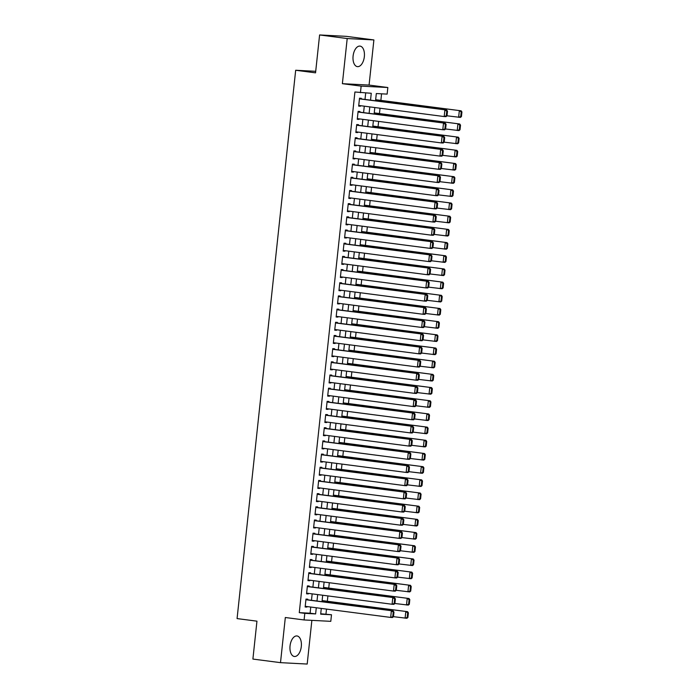 <?xml version="1.0" encoding="UTF-8"?>
<svg xmlns="http://www.w3.org/2000/svg" width="699" height="699" viewBox="0 0 699 699"><rect width="100%" height="100%" fill="white"/><g stroke="black" fill="none" stroke-linecap="round" stroke-linejoin="round"><path stroke-width="1.05" d="M301.304 646.514A10.345 5.627 97.4 0 0 297.014 635.959A10.345 5.627 97.4 0 0 290.05 645.92A10.345 5.627 97.4 0 0 294.349 656.475A10.345 5.627 97.4 0 0 301.304 646.514M364.345 56.663A10.345 5.627 97.4 0 0 360.046 46.108A10.345 5.627 97.4 0 0 353.091 56.077A10.345 5.627 97.4 0 0 357.381 66.632A10.345 5.627 97.4 0 0 364.345 56.663M320.719 613.766L331.492 614.753L330.793 621.341L304.1 619.952L304.799 613.355L315.625 613.923L316.28 607.763M315.712 71.307L295.677 70.258L237.075 618.589L256.952 621.166L252.898 659.07L280.5 662.652L307.193 664.05L311.868 620.354M295.677 70.258L315.546 72.845L319.6 34.95L346.293 36.348L373.895 39.93L347.202 38.541L342.379 83.679L361.147 86.126L387.84 87.515L387.132 94.112L376.315 93.544L375.538 100.813M342.379 83.679L369.072 85.077L373.895 39.93M369.072 85.077L387.84 87.515M325.97 614.037L326.503 609.091M327.342 601.254L327.91 595.906M328.748 588.077L329.316 582.73M330.155 574.893L330.723 569.545M331.562 561.716L332.139 556.369M332.969 548.532L333.545 543.184M334.384 535.355L334.952 530.008M335.791 522.17L336.359 516.823M337.198 508.994L337.774 503.638M338.604 495.809L339.181 490.462M340.02 482.625L340.588 477.277M341.427 469.448L341.994 464.101M342.833 456.264L343.401 450.916M344.24 443.087L344.817 437.74M345.647 429.902L346.223 424.555M347.062 416.726L347.63 411.379M348.469 403.541L349.037 398.194M349.876 390.365L350.444 385.018M351.282 377.18L351.859 371.833M352.698 364.004L353.266 358.657M354.105 350.819L354.673 345.472M355.511 337.634L356.079 332.287M356.918 324.458L357.495 319.111M358.325 311.273L358.902 305.926M359.74 298.097L360.308 292.75M361.147 284.912L361.715 279.565M362.554 271.736L363.122 266.389M363.961 258.551L364.537 253.204M365.367 245.375L365.944 240.028M366.783 232.19L367.351 226.843M368.19 219.014L368.757 213.667M369.596 205.829L370.173 200.482M371.003 192.644L371.58 187.297M372.418 179.468L372.986 174.121M373.825 166.283L374.393 160.936M375.232 153.107L375.8 147.76M376.639 139.922L377.215 134.575M378.045 126.746L378.622 121.399M379.461 113.561L380.029 108.214M380.868 100.385L381.567 93.815M319.6 34.95L347.202 38.541M307.726 599.829L307.796 599.165L305.987 599.078L305.14 606.985L306.948 607.073L307.001 606.557M309.133 586.644L309.203 585.989L307.394 585.893L306.555 593.801L308.355 593.897L308.408 593.372M310.539 573.468L310.609 572.804L308.809 572.708L307.962 580.624L309.762 580.712L309.823 580.196M311.946 560.283L312.016 559.628L310.216 559.532L309.369 567.439L311.177 567.536L311.23 567.011M313.353 547.107L313.423 546.443L311.623 546.347L310.775 554.255L312.584 554.351L312.636 553.835M314.768 533.922L314.838 533.267L313.03 533.171L312.191 541.078L313.991 541.175L314.043 540.65M316.175 520.738L316.245 520.082L314.436 519.986L313.598 527.894L315.398 527.99L315.459 527.474M317.582 507.561L317.652 506.906L315.852 506.81L315.004 514.717L316.804 514.814L316.865 514.289M318.989 494.376L319.059 493.721L317.259 493.625L316.411 501.533L318.22 501.629L318.272 501.104M320.404 481.2L320.474 480.536L318.665 480.449L317.818 488.356L319.626 488.452L319.679 487.928M321.811 468.015L321.881 467.36L320.072 467.264L319.233 475.171L321.033 475.268L321.086 474.743M323.218 454.839L323.288 454.175L321.488 454.088L320.64 461.995L322.44 462.083L322.501 461.567M324.624 441.654L324.694 440.999L322.894 440.903L322.047 448.81L323.847 448.907L323.908 448.382M326.031 428.478L326.101 427.814L324.301 427.718L323.454 435.634L325.262 435.722L325.315 435.206M327.447 415.293L327.516 414.638L325.708 414.542L324.86 422.449L326.669 422.546L326.721 422.021M328.853 402.117L328.923 401.453L327.115 401.357L326.276 409.264L328.076 409.361L328.137 408.845M330.26 388.932L330.33 388.277L328.53 388.181L327.682 396.088L329.482 396.184L329.544 395.66M331.667 375.756L331.737 375.092L329.937 374.996L329.089 382.903L330.898 383L330.95 382.484M333.074 362.571L333.152 361.916L331.343 361.82L330.496 369.727L332.305 369.823L332.357 369.299M334.489 349.386L334.559 348.731L332.75 348.635L331.911 356.542L333.711 356.639L333.764 356.114M335.896 336.21L335.966 335.546L334.166 335.459L333.318 343.366L335.118 343.462L335.179 342.938M337.302 323.025L337.372 322.37L335.572 322.274L334.725 330.181L336.525 330.278L336.586 329.753M338.709 309.849L338.779 309.185L336.979 309.098L336.132 317.005L337.94 317.093L337.993 316.577M340.125 296.664L340.195 296.009L338.386 295.913L337.538 303.82L339.347 303.916L339.399 303.392M341.531 283.488L341.601 282.824L339.793 282.728L338.954 290.644L340.754 290.732L340.806 290.216M342.938 270.303L343.008 269.648L341.208 269.552L340.361 277.459L342.161 277.555L342.222 277.031M344.345 257.127L344.415 256.463L342.615 256.367L341.767 264.283L343.576 264.371L343.628 263.855M345.752 243.942L345.822 243.287L344.022 243.191L343.174 251.098L344.983 251.194L345.035 250.67M347.167 230.766L347.237 230.102L345.428 230.006L344.59 237.913L346.389 238.009L346.442 237.494M348.574 217.581L348.644 216.926L346.835 216.83L345.996 224.737L347.796 224.833L347.857 224.309M349.981 204.396L350.05 203.741L348.251 203.645L347.403 211.552L349.203 211.648L349.264 211.133M351.387 191.22L351.457 190.556L349.657 190.469L348.81 198.376L350.618 198.472L350.671 197.948M352.794 178.035L352.873 177.38L351.064 177.284L350.216 185.191L352.025 185.287L352.078 184.763M354.21 164.859L354.279 164.195L352.471 164.108L351.632 172.015L353.432 172.103L353.484 171.587M355.616 151.674L355.686 151.019L353.886 150.923L353.039 158.83L354.839 158.926L354.9 158.402M357.023 138.498L357.093 137.834L355.293 137.738L354.445 145.654L356.245 145.742L356.307 145.226M358.43 125.313L358.5 124.658L356.7 124.562L355.852 132.469L357.661 132.565L357.713 132.041M359.845 112.137L359.915 111.473L358.106 111.377L357.259 119.293L359.068 119.38L359.12 118.865M375.643 99.843L461.139 110.818L375.651 99.704L375.721 99.048M374.271 112.888L374.315 112.224M372.864 126.073L372.934 125.409M371.414 139.389L456.91 150.355L371.431 139.25L371.527 138.594M370.007 152.565L455.503 163.54L370.016 152.426L370.086 151.77M368.635 165.611L368.679 164.955M367.228 178.795L367.298 178.131M365.822 191.972L365.892 191.316M364.371 205.288L449.868 216.262L364.389 205.148L364.459 204.492M362.999 218.333L363.043 217.677M361.593 231.518L361.663 230.862M360.186 244.694L360.256 244.038M358.736 258.01L444.232 268.984L358.753 257.879L358.823 257.215M357.364 271.063L357.416 270.399M355.957 284.24L356.027 283.584M354.55 297.424L354.62 296.76M353.1 310.74L438.596 321.706L353.117 310.601L353.187 309.945M351.693 323.917L437.19 334.891L351.711 323.777L351.78 323.121M350.321 336.962L350.391 336.306M348.915 350.147L348.984 349.483M347.464 363.463L432.961 374.428L347.482 363.323L347.552 362.667M346.057 376.639L431.554 387.613L346.075 376.508L346.145 375.844M344.686 389.684L344.756 389.028M343.279 402.869L343.323 402.205M341.828 416.185L427.334 427.159L341.846 416.045L341.916 415.389M340.422 429.369L425.918 440.335L340.439 429.23L340.509 428.574M339.05 442.415L339.102 441.751M337.643 455.591L337.713 454.935M336.202 468.907L421.698 479.881L336.21 468.767L336.28 468.112M334.786 482.092L420.291 493.057L334.804 481.952L334.873 481.296M333.423 495.137L333.467 494.473M332.008 508.313L332.077 507.657M330.566 521.629L416.062 532.603L330.575 521.498L330.644 520.834M329.15 534.814L414.656 545.788L329.168 534.674L329.238 534.019M327.787 547.859L327.831 547.195M326.381 561.044L326.45 560.38M324.93 574.36L410.427 585.325L324.939 574.22L325.035 573.564M323.558 587.405L323.602 586.741M322.195 599.925L322.152 600.581M370.531 100.158L371.265 93.282L354.917 91.997L299.277 612.639L310.103 613.206L310.758 607.047M311.474 600.319L312.165 593.862M312.89 587.134L313.58 580.686M314.297 573.958L314.987 567.501M315.703 560.773L316.394 554.324M317.11 547.588L317.8 541.14M318.526 534.412L319.207 527.955M319.932 521.227L320.623 514.779M321.339 508.051L322.029 501.594M322.746 494.866L323.436 488.418M324.153 481.69L324.843 475.233M325.568 468.505L326.258 462.056M326.975 455.329L327.665 448.872M328.381 442.144L329.072 435.695M329.788 428.968L330.478 422.511M331.204 415.783L331.885 409.334M332.61 402.598L333.301 396.15M334.017 389.422L334.707 382.965M335.424 376.237L336.114 369.788M336.831 363.061L337.521 356.604M338.246 349.876L338.936 343.427M339.653 336.7L340.343 330.243M341.06 323.515L341.75 317.066M342.466 310.339L343.157 303.882M343.873 297.154L344.563 290.705M345.289 283.977L345.979 277.52M346.695 270.793L347.386 264.344M348.102 257.608L348.792 251.159M349.509 244.432L350.199 237.975M350.924 231.247L351.606 224.798M352.331 218.071L353.021 211.614M353.738 204.886L354.428 198.437M355.144 191.709L355.835 185.252M356.551 178.525L357.241 172.076M357.967 165.348L358.657 158.891M359.373 152.164L360.064 145.715M360.78 138.987L361.47 132.53M362.187 125.803L362.877 119.354M363.602 112.618L364.284 106.169M365.009 99.441L365.699 92.984M361.252 98.952L361.322 98.297L359.513 98.201L358.674 106.108L360.474 106.204L360.527 105.68M304.1 619.952L285.323 617.505L280.5 662.652M299.277 612.639L304.799 613.355M360.439 92.714L361.147 86.126M321.287 608.41L320.675 614.185L331.492 614.753M374.813 107.541L374.131 113.989M373.406 120.717L372.716 127.174M371.999 133.902L371.309 140.35M370.592 147.078L369.902 153.535M369.186 160.263L368.495 166.712M367.77 173.439L367.08 179.896M366.363 186.624L365.673 193.073M364.957 199.8L364.266 206.257M363.55 212.985L362.86 219.434M362.143 226.17L361.453 232.618M360.728 239.346L360.037 245.803M359.321 252.531L358.631 258.979M357.914 265.707L357.224 272.164M356.507 278.892L355.817 285.341M355.092 292.068L354.41 298.525M353.685 305.253L352.995 311.702M352.279 318.429L351.588 324.886M350.872 331.614L350.182 338.063M349.465 344.79L348.775 351.248M348.05 357.975L347.359 364.424M346.643 371.16L345.953 377.609M345.236 384.336L344.546 390.793M343.829 397.521L343.139 403.97M342.423 410.697L341.732 417.154M341.007 423.882L340.317 430.331M339.6 437.058L338.91 443.516M338.194 450.243L337.503 456.692M336.787 463.42L336.097 469.877M335.371 476.604L334.681 483.053M333.965 489.781L333.274 496.238M332.558 502.965L331.868 509.414M331.151 516.15L330.461 522.599M329.745 529.326L329.054 535.784M328.329 542.511L327.639 548.96M326.922 555.688L326.232 562.145M325.516 568.872L324.825 575.321M324.109 582.049L323.419 588.506M322.693 595.233L322.012 601.682M316.997 601.035L317.687 594.578M318.412 587.85L319.094 581.402M319.819 574.674L320.509 568.217M321.225 561.489L321.916 555.041M322.632 548.313L323.322 541.856M324.039 535.128L324.729 528.68M325.454 521.943L326.145 515.495M326.861 508.767L327.551 502.31M328.268 495.582L328.958 489.134M329.675 482.406L330.365 475.949M331.081 469.221L331.772 462.773M332.497 456.045L333.187 449.588M333.904 442.86L334.594 436.412M335.31 429.684L336.001 423.227M336.717 416.499L337.407 410.051M338.133 403.323L338.814 396.866M339.539 390.138L340.23 383.69M340.946 376.953L341.636 370.505M342.353 363.777L343.043 357.32M343.759 350.592L344.45 344.144M345.175 337.416L345.865 330.959M346.582 324.231L347.272 317.783M347.988 311.055L348.679 304.598M349.395 297.87L350.085 291.422M350.811 284.694L351.492 278.237M352.217 271.509L352.908 265.061M353.624 258.333L354.314 251.876M355.031 245.148L355.721 238.7M356.438 231.972L357.128 225.515M357.853 218.787L358.543 212.33M359.26 205.602L359.95 199.154M360.667 192.426L361.357 185.969M362.073 179.241L362.764 172.793M363.48 166.065L364.17 159.608M364.895 152.88L365.586 146.432M366.302 139.704L366.992 133.247M367.709 126.519L368.399 120.071M369.116 113.343L369.806 106.886M310.103 613.206L315.625 613.923M358.683 105.968L360.474 106.204M357.276 119.153L359.068 119.38M355.87 132.329L357.661 132.565M354.463 145.514L356.245 145.742M353.056 158.69L354.839 158.926M351.641 171.875L353.432 172.103M350.234 185.052L352.025 185.287M348.827 198.236L350.618 198.472M347.42 211.421L349.203 211.648M346.005 224.597L347.796 224.833M344.598 237.782L346.389 238.009M343.192 250.958L344.983 251.194M341.785 264.143L343.576 264.371M340.378 277.32L342.161 277.555M338.963 290.504L340.754 290.732M337.556 303.681L339.347 303.916M336.149 316.865L337.94 317.093M334.742 330.042L336.525 330.278M333.327 343.226L335.118 343.462M331.92 356.411L333.711 356.639M330.513 369.588L332.305 369.823M329.107 382.772L330.898 383M327.7 395.949L329.482 396.184M326.284 409.133L328.076 409.361M324.878 422.31L326.669 422.546M323.471 435.494L325.262 435.722M322.064 448.671L323.847 448.907M320.658 461.856L322.44 462.083M319.242 475.032L321.033 475.268M317.835 488.217L319.626 488.452M316.429 501.393L318.22 501.629M315.022 514.578L316.804 514.814M313.606 527.762L315.398 527.99M312.2 540.939L313.991 541.175M310.793 554.124L312.584 554.351M309.386 567.3L311.177 567.536M307.979 580.485L309.762 580.712M306.564 593.661L308.355 593.897M305.157 606.846L306.948 607.073M359.443 98.856L446.705 110.058L359.461 98.716M461.436 116.576L461.925 111.962L461.2 111.927L460.711 116.541L461.436 116.576L460.431 117.406L447.011 115.798L446.006 116.646L444.197 116.558L444.905 109.961L446.775 111.167L446.285 115.781L447.002 115.816L447.5 111.202L446.775 111.167M358.744 105.453L444.197 116.558L446.285 115.781M446.705 110.058L447.5 111.202M460.711 116.541L458.631 117.31L459.33 110.722L461.2 111.927M461.925 111.962L461.139 110.818M358.037 112.041L445.298 123.242L358.054 111.901M445.595 129L444.599 129.831L442.79 129.734L443.498 123.146L445.368 124.352L444.879 128.965L445.595 129L446.093 124.387L445.368 124.352M357.338 118.629L442.79 129.734L444.879 128.965M445.298 123.242L446.093 124.387M356.63 125.217L443.891 136.419L356.647 125.086M444.188 142.185L443.183 143.015L441.384 142.919L442.091 136.322L443.961 137.528L443.463 142.142L444.188 142.185L444.678 137.572L443.961 137.528M355.922 131.814L441.384 142.919L443.463 142.142M443.891 136.419L444.678 137.572M355.223 138.402L442.484 149.603L355.232 138.262M457.207 156.113L457.696 151.5L456.98 151.465L456.482 156.078L457.207 156.113L456.211 156.952L442.782 155.344L441.777 156.192L439.977 156.095L440.676 149.507L442.554 150.713L442.056 155.327L442.782 155.361L443.271 150.748L442.554 150.713M354.515 144.99L439.977 156.095L442.056 155.327M442.484 149.603L443.271 150.748M353.816 151.578L441.078 162.78L353.825 151.447M441.366 168.546L440.37 169.376L438.57 169.28L439.269 162.692L441.139 163.889L440.65 168.503L441.366 168.546L441.864 163.933L441.139 163.889M353.109 158.175L438.57 169.28L440.65 168.503M441.078 162.78L441.864 163.933M460.021 129.752L460.519 125.138L459.793 125.104L459.304 129.717L460.021 129.752L459.025 130.582L445.595 128.983M374.227 113.02L459.732 123.994L374.245 112.888M459.304 129.717L457.225 130.495L457.924 123.898L459.793 125.104M460.519 125.138L459.732 123.994M458.614 142.937L459.112 138.323L458.387 138.288L457.897 142.902L458.614 142.937L457.618 143.767L444.188 142.159M372.82 126.204L458.317 137.179L372.838 126.065M457.897 142.902L455.809 143.671L456.517 137.083L458.387 138.288M459.112 138.323L458.317 137.179M456.482 156.078L454.402 156.856L455.11 150.259L456.98 151.465M457.696 151.5L456.91 150.355M455.8 169.298L456.29 164.684L455.573 164.649L455.075 169.263L455.8 169.298L454.796 170.128L441.375 168.52M455.075 169.263L452.996 170.032L453.703 163.444L455.573 164.649M456.29 164.684L455.503 163.54M352.401 164.763L439.662 175.965L352.418 164.623M439.959 181.723L438.963 182.553L437.155 182.456L437.862 175.868L439.732 177.074L439.243 181.688L439.959 181.723L440.457 177.109L439.732 177.074M351.702 171.351L437.155 182.456L439.243 181.688M439.662 175.965L440.457 177.109M454.394 182.483L454.883 177.869L454.158 177.826L453.668 182.439L454.394 182.483L453.389 183.313L439.959 181.705M368.6 165.75L454.097 176.716L368.609 165.611M453.668 182.439L451.589 183.217L452.288 176.629L454.158 177.826M454.883 177.869L454.097 176.716M350.994 177.948L438.256 189.141L351.012 177.808M452.978 195.659L453.476 191.045L452.751 191.01L452.262 195.624L452.978 195.659L451.982 196.489L438.553 194.881L437.557 195.737L435.748 195.641L436.456 189.053L438.325 190.25L437.827 194.864L438.553 194.907L439.042 190.294L438.325 190.25M350.286 184.536L435.748 195.641L437.827 194.864M438.256 189.141L439.042 190.294M367.185 178.927L452.69 189.901L367.202 178.787M452.262 195.624L450.173 196.393L450.881 189.805L452.751 191.01M453.476 191.045L452.69 189.901M349.587 191.124L436.849 202.326L349.605 190.984M451.571 208.844L452.07 204.23L451.344 204.187L450.855 208.8L451.571 208.844L450.575 209.674L437.146 208.066L436.141 208.914L434.341 208.818L435.049 202.229L436.919 203.435L436.421 208.049L437.146 208.084L437.635 203.47L436.919 203.435M348.88 197.712L434.341 208.818L436.421 208.049M436.849 202.326L437.635 203.47M365.778 192.111L451.274 203.077L365.795 191.972M450.855 208.8L448.767 209.578L449.474 202.99L451.344 204.187M452.07 204.23L451.274 203.077M348.181 204.309L435.442 215.51L348.189 204.169M435.739 221.268L434.734 222.099L432.934 222.002L433.633 215.414L435.503 216.611L435.014 221.225L435.739 221.268L436.228 216.655L435.503 216.611M347.473 210.897L432.934 222.002L435.014 221.225M435.442 215.51L436.228 216.655M450.165 222.02L450.654 217.406L449.938 217.372L449.44 221.985L450.165 222.02L449.16 222.85L435.739 221.251M449.44 221.985L447.36 222.754L448.068 216.166L449.938 217.372M450.654 217.406L449.868 216.262M346.765 217.485L434.035 228.687L346.783 217.345M448.758 235.205L449.247 230.591L448.531 230.548L448.033 235.161L448.758 235.205L447.753 236.035L434.332 234.427L433.328 235.275L431.519 235.187L432.227 228.59L434.096 229.796L433.607 234.41L434.324 234.445L434.822 229.831L434.096 229.796M346.066 224.073L431.519 235.187L433.607 234.41M434.035 228.687L434.822 229.831M345.358 230.67L432.62 241.871L345.376 230.53M447.343 248.381L447.841 243.768L447.115 243.733L446.626 248.346L447.343 248.381L446.346 249.211L432.917 247.612L431.921 248.46L430.112 248.363L430.82 241.775L432.69 242.981L432.2 247.595L432.917 247.629L433.415 243.016L432.69 242.981M344.659 237.258L430.112 248.363L432.2 247.595M432.62 241.871L433.415 243.016M343.952 243.846L431.213 255.048L343.969 243.706M431.51 260.806L430.505 261.636L428.705 261.548L429.413 254.952L431.283 256.157L430.785 260.771L431.51 260.806L431.999 256.192L431.283 256.157M343.244 250.443L428.705 261.548L430.785 260.771M431.213 255.048L431.999 256.192M342.545 257.031L429.806 268.233L342.554 256.891M430.103 273.991L429.099 274.821L427.299 274.724L427.998 268.136L429.876 269.342L429.378 273.956L430.103 273.991L430.593 269.377L429.876 269.342M341.837 263.619L427.299 274.724L429.378 273.956M429.806 268.233L430.593 269.377M341.138 270.207L428.4 281.409L341.147 270.076M443.122 287.927L443.612 283.313L442.895 283.278L442.397 287.892L443.122 287.927L442.118 288.757L428.697 287.149L427.692 288.005L425.892 287.909L426.591 281.313L428.461 282.518L427.971 287.132L428.688 287.175L429.186 282.562L428.461 282.518M340.43 276.804L425.892 287.909L427.971 287.132M428.4 281.409L429.186 282.562M339.723 283.392L426.984 294.594L339.74 283.252M441.716 301.103L442.205 296.49L441.48 296.455L440.99 301.068L441.716 301.103L440.711 301.942L427.281 300.334L426.285 301.182L424.476 301.086L425.184 294.497L427.054 295.703L426.565 300.317L427.281 300.352L427.779 295.738L427.054 295.703M339.024 289.98L424.476 301.086L426.565 300.317M426.984 294.594L427.779 295.738M338.316 296.568L425.577 307.77L338.333 296.437M425.874 313.536L424.878 314.367L423.07 314.27L423.777 307.682L425.647 308.879L425.149 313.493L425.874 313.536L426.364 308.923L425.647 308.879M337.617 303.165L423.07 314.27L425.149 313.493M425.577 307.77L426.364 308.923M336.909 309.753L424.171 320.955L336.927 309.613M438.893 327.473L439.391 322.859L438.666 322.816L438.177 327.429L438.893 327.473L437.897 328.303L424.468 326.695L423.463 327.543L421.663 327.447L422.371 320.858L424.241 322.064L423.743 326.678L424.468 326.713L424.957 322.099L424.241 322.064M336.202 316.341L421.663 327.447L423.743 326.678M424.171 320.955L424.957 322.099M335.503 322.938L422.764 334.131L335.511 322.798M437.487 340.649L437.976 336.036L437.259 336.001L436.761 340.614L437.487 340.649L436.491 341.479L423.061 339.871L422.056 340.728L420.256 340.631L420.955 334.043L422.825 335.24L422.336 339.854L423.061 339.897L423.55 335.284L422.825 335.24M334.795 329.526L420.256 340.631L422.336 339.854M422.764 334.131L423.55 335.284M334.087 336.114L421.357 347.316L334.105 335.974M421.646 353.074L420.649 353.904L418.85 353.808L419.549 347.22L421.418 348.425L420.929 353.039L421.646 353.074L422.144 348.46L421.418 348.425M333.388 342.702L418.85 353.808L420.929 353.039M421.357 347.316L422.144 348.46M332.68 349.299L419.942 360.501L332.698 349.159M420.239 366.259L419.243 367.089L417.434 366.992L418.142 360.404L420.012 361.601L419.522 366.215L420.239 366.259L420.737 361.645L420.012 361.601M331.981 355.887L417.434 366.992L419.522 366.215M419.942 360.501L420.737 361.645M331.274 362.475L418.535 373.677L331.291 362.335M433.258 380.195L433.756 375.581L433.031 375.538L432.541 380.151L433.258 380.195L432.262 381.025L418.832 379.417L417.836 380.265L416.027 380.177L416.735 373.581L418.605 374.786L418.107 379.4L418.832 379.435L419.321 374.821L418.605 374.786M330.566 369.063L416.027 380.177L418.107 379.4M418.535 373.677L419.321 374.821M362.964 218.472L448.461 229.447L362.973 218.333M448.033 235.161L445.953 235.939L446.652 229.351L448.531 230.548M449.247 230.591L448.461 229.447M361.549 231.649L447.054 242.623L361.566 231.518M446.626 248.346L444.547 249.124L445.246 242.527L447.115 243.733M447.841 243.768L447.054 242.623M445.936 261.566L446.434 256.952L445.709 256.917L445.219 261.531L445.936 261.566L444.94 262.396L431.51 260.788M360.142 244.833L445.639 255.808L360.16 244.694M445.219 261.531L443.131 262.3L443.839 255.712L445.709 256.917M446.434 256.952L445.639 255.808M444.529 274.742L445.018 270.129L444.302 270.094L443.804 274.707L444.529 274.742L443.533 275.572L430.103 273.973M443.804 274.707L441.724 275.485L442.432 268.888L444.302 270.094M445.018 270.129L444.232 268.984M357.329 271.195L442.825 282.169L357.338 271.055M442.397 287.892L440.318 288.661L441.025 282.073L442.895 283.278M443.612 283.313L442.825 282.169M355.922 284.379L441.418 295.345L355.931 284.24M440.99 301.068L438.911 301.846L439.61 295.249L441.48 296.455M442.205 296.49L441.418 295.345M440.3 314.288L440.798 309.674L440.073 309.64L439.584 314.253L440.3 314.288L439.304 315.118L425.874 313.51M354.507 297.556L440.012 308.53L354.524 297.416M439.584 314.253L437.504 315.022L438.203 308.434L440.073 309.64M440.798 309.674L440.012 308.53M438.177 327.429L436.089 328.207L436.796 321.619L438.666 322.816M439.391 322.859L438.596 321.706M436.761 340.614L434.682 341.383L435.39 334.795L437.259 336.001M437.976 336.036L437.19 334.891M436.08 353.834L436.569 349.22L435.853 349.177L435.355 353.79L436.08 353.834L435.075 354.664L421.654 353.056M350.286 337.101L435.783 348.067L350.295 336.962M435.355 353.79L433.275 354.568L433.974 347.98L435.853 349.177M436.569 349.22L435.783 348.067M434.673 367.01L435.162 362.397L434.437 362.362L433.948 366.975L434.673 367.01L433.668 367.84L420.239 366.241M348.871 350.278L434.376 361.252L348.888 350.138M433.948 366.975L431.868 367.744L432.567 361.156L434.437 362.362M435.162 362.397L434.376 361.252M432.541 380.151L430.453 380.929L431.161 374.341L433.031 375.538M433.756 375.581L432.961 374.428M329.867 375.66L417.128 386.862L329.884 375.52M431.851 393.371L432.349 388.758L431.624 388.723L431.134 393.336L431.851 393.371L430.855 394.201L417.425 392.602L416.421 393.45L414.621 393.354L415.32 386.765L417.198 387.971L416.7 392.585L417.425 392.62L417.915 388.006L417.198 387.971M329.159 382.248L414.621 393.354L416.7 392.585M417.128 386.862L417.915 388.006M328.46 388.836L415.722 400.038L328.469 388.696M416.019 405.796L415.014 406.626L413.214 406.538L413.913 399.942L415.783 401.147L415.293 405.761L416.019 405.796L416.508 401.182L415.783 401.147M327.752 395.433L413.214 406.538L415.293 405.761M415.722 400.038L416.508 401.182M327.045 402.021L414.306 413.223L327.062 401.881M429.037 419.732L429.527 415.119L428.81 415.084L428.312 419.697L429.037 419.732L428.033 420.562L414.612 418.963L413.607 419.811L411.798 419.715L412.506 413.126L414.376 414.332L413.887 418.946L414.603 418.981L415.101 414.367L414.376 414.332M326.346 408.609L411.798 419.715L413.887 418.946M414.306 413.223L415.101 414.367M325.638 415.197L412.899 426.399L325.655 415.066M427.622 432.917L428.12 428.304L427.395 428.269L426.906 432.882L427.622 432.917L426.626 433.747L413.196 432.139L412.2 432.996L410.392 432.899L411.099 426.303L412.969 427.508L412.48 432.122L413.196 432.157L413.694 427.552L412.969 427.508M324.939 421.794L410.392 432.899L412.48 432.122M412.899 426.399L413.694 427.552M431.134 393.336L429.046 394.114L429.754 387.517L431.624 388.723M432.349 388.758L431.554 387.613M430.444 406.556L430.933 401.942L430.217 401.908L429.719 406.521L430.444 406.556L429.439 407.386L416.019 405.778M344.651 389.824L430.147 400.798L344.668 389.684M429.719 406.521L427.639 407.29L428.347 400.702L430.217 401.908M430.933 401.942L430.147 400.798M343.244 403L428.74 413.974L343.253 402.869M428.312 419.697L426.233 420.475L426.932 413.878L428.81 415.084M429.527 415.119L428.74 413.974M426.906 432.882L424.826 433.651L425.525 427.063L427.395 428.269M428.12 428.304L427.334 427.159M324.231 428.382L411.493 439.584L324.249 428.242M411.79 445.342L410.785 446.172L408.985 446.076L409.693 439.488L411.562 440.693L411.064 445.307L411.79 445.342L412.279 440.728L411.562 440.693M323.523 434.97L408.985 446.076L411.064 445.307M411.493 439.584L412.279 440.728M426.215 446.093L426.713 441.48L425.988 441.445L425.499 446.058L426.215 446.093L425.219 446.923L411.79 445.324M425.499 446.058L423.411 446.836L424.118 440.239L425.988 441.445M426.713 441.48L425.918 440.335M322.824 441.558L410.086 452.76L322.833 441.427M410.383 458.527L409.378 459.357L407.578 459.26L408.277 452.672L410.156 453.869L409.658 458.483L410.383 458.527L410.872 453.913L410.156 453.869M322.117 448.155L407.578 459.26L409.658 458.483M410.086 452.76L410.872 453.913M424.809 459.278L425.298 454.665L424.581 454.63L424.083 459.243L424.809 459.278L423.812 460.108L410.383 458.5M339.015 442.546L424.511 453.52L339.032 442.406M424.083 459.243L422.004 460.012L422.712 453.424L424.581 454.63M425.298 454.665L424.511 453.52M321.418 454.743L408.679 465.945L321.426 454.603M423.402 472.463L423.891 467.849L423.175 467.806L422.677 472.419L423.402 472.463L422.397 473.293L408.976 471.685L407.971 472.533L406.171 472.437L406.87 465.849L408.74 467.054L408.251 471.668L408.967 471.703L409.465 467.089L408.74 467.054M320.71 461.331L406.171 472.437L408.251 471.668M408.679 465.945L409.465 467.089M337.608 455.731L423.105 466.696L337.617 455.591M422.677 472.419L420.597 473.197L421.305 466.609L423.175 467.806M423.891 467.849L423.105 466.696M320.002 467.928L407.264 479.121L320.02 467.788M407.561 484.888L406.565 485.718L404.756 485.622L405.464 479.033L407.334 480.23L406.844 484.844L407.561 484.888L408.059 480.274L407.334 480.23M319.303 474.516L404.756 485.622L406.844 484.844M407.264 479.121L408.059 480.274M421.995 485.639L422.484 481.026L421.759 480.991L421.27 485.604L421.995 485.639L420.99 486.469L407.561 484.861M421.27 485.604L419.19 486.373L419.889 479.785L421.759 480.991M422.484 481.026L421.698 479.881M318.595 481.104L405.857 492.306L318.613 480.964M406.154 498.064L405.158 498.894L403.349 498.798L404.057 492.21L405.927 493.415L405.429 498.029L406.154 498.064L406.643 493.45L405.927 493.415M317.888 487.692L403.349 498.798L405.429 498.029M405.857 492.306L406.643 493.45M420.58 498.824L421.078 494.21L420.352 494.167L419.863 498.78L420.58 498.824L419.583 499.654L406.154 498.046M419.863 498.78L417.775 499.558L418.483 492.97L420.352 494.167M421.078 494.21L420.291 493.057M317.189 494.289L404.45 505.491L317.206 494.149M419.173 512L419.671 507.387L418.946 507.352L418.456 511.965L419.173 512L418.177 512.83L404.747 511.231L403.742 512.079L401.942 511.983L402.65 505.394L404.52 506.592L404.022 511.205L404.747 511.249L405.237 506.635L404.52 506.592M316.481 500.877L401.942 511.983L404.022 511.205M404.45 505.491L405.237 506.635M333.379 495.268L418.876 506.242L333.397 495.128M418.456 511.965L416.368 512.734L417.076 506.146L418.946 507.352M419.671 507.387L418.876 506.242M315.782 507.465L403.043 518.667L315.791 507.325M417.766 525.185L418.255 520.572L417.539 520.528L417.041 525.141L417.766 525.185L416.761 526.015L403.34 524.407L402.336 525.255L400.536 525.167L401.235 518.571L403.105 519.776L402.615 524.39L403.34 524.425L403.83 519.811L403.105 519.776M315.074 514.053L400.536 525.167L402.615 524.39M403.043 518.667L403.83 519.811M331.973 508.453L417.469 519.418L331.99 508.313M417.041 525.141L414.961 525.919L415.669 519.331L417.539 520.528M418.255 520.572L417.469 519.418M314.367 520.65L401.637 531.852L314.384 520.51M401.925 537.61L400.929 538.44L399.12 538.344L399.828 531.756L401.698 532.961L401.209 537.575L401.925 537.61L402.423 532.996L401.698 532.961M313.668 527.238L399.12 538.344L401.209 537.575M401.637 531.852L402.423 532.996M416.359 538.361L416.849 533.748L416.132 533.713L415.634 538.326L416.359 538.361L415.355 539.191L401.934 537.592M415.634 538.326L413.555 539.095L414.254 532.507L416.132 533.713M416.849 533.748L416.062 532.603M312.96 533.826L400.221 545.028L312.977 533.687M414.944 551.546L415.442 546.933L414.717 546.889L414.227 551.502L414.944 551.546L413.948 552.376L400.518 550.768L399.522 551.616L397.714 551.528L398.421 544.932L400.291 546.137L399.802 550.751L400.518 550.786L401.016 546.172L400.291 546.137M312.261 540.423L397.714 551.528L399.802 550.751M400.221 545.028L401.016 546.172M414.227 551.502L412.148 552.28L412.847 545.692L414.717 546.889M415.442 546.933L414.656 545.788M311.553 547.011L398.814 558.213L311.571 546.871M413.537 564.722L414.035 560.109L413.31 560.074L412.821 564.687L413.537 564.722L412.541 565.552L399.112 563.953L398.107 564.801L396.307 564.705L397.015 558.117L398.884 559.322L398.386 563.936L399.112 563.971L399.601 559.357L398.884 559.322M310.845 553.599L396.307 564.705L398.386 563.936M398.814 558.213L399.601 559.357M327.744 547.99L413.24 558.964L327.761 547.859M412.821 564.687L410.732 565.465L411.44 558.868L413.31 560.074M414.035 560.109L413.24 558.964M310.146 560.187L397.408 571.389L310.155 560.056M397.705 577.147L396.7 577.986L394.9 577.89L395.599 571.293L397.478 572.498L396.98 577.112L397.705 577.147L398.194 572.533L397.478 572.498M309.439 566.784L394.9 577.89L396.98 577.112M397.408 571.389L398.194 572.533M412.13 577.907L412.62 573.294L411.903 573.259L411.405 577.872L412.13 577.907L411.134 578.737L397.705 577.129M326.337 561.175L411.833 572.149L326.354 561.035M411.405 577.872L409.326 578.641L410.033 572.053L411.903 573.259M412.62 573.294L411.833 572.149M308.74 573.372L396.001 584.574L308.748 573.232M396.289 590.332L395.293 591.162L393.493 591.066L394.192 584.478L396.062 585.683L395.573 590.297L396.289 590.332L396.787 585.718L396.062 585.683M308.032 579.96L393.493 591.066L395.573 590.297M396.001 584.574L396.787 585.718M410.724 591.083L411.213 586.47L410.496 586.435L409.998 591.048L410.724 591.083L409.719 591.913L396.298 590.314M409.998 591.048L407.919 591.826L408.627 585.229L410.496 586.435M411.213 586.47L410.427 585.325M307.324 586.548L394.586 597.75L307.342 586.417M409.317 604.268L409.806 599.655L409.081 599.62L408.592 604.233L409.317 604.268L408.312 605.098L394.891 603.49L393.887 604.347L392.078 604.251L392.786 597.662L394.655 598.86L394.166 603.473L394.883 603.517L395.381 598.903L394.655 598.86M306.625 593.145L392.078 604.251L394.166 603.473M394.586 597.75L395.381 598.903M323.523 587.536L409.02 598.51L323.532 587.396M408.592 604.233L406.512 605.002L407.211 598.414L409.081 599.62M409.806 599.655L409.02 598.51M305.917 599.733L393.179 610.935L305.935 599.593M407.901 617.453L408.399 612.84L407.674 612.796L407.185 617.409L407.901 617.453L406.905 618.283L393.476 616.675L392.48 617.523L390.671 617.427L391.379 610.839L393.249 612.044L392.751 616.658L393.476 616.693L393.965 612.079L393.249 612.044M305.218 606.321L390.671 617.427L392.751 616.658M393.179 610.935L393.965 612.079M322.108 600.721L407.613 611.686L322.125 600.581M407.185 617.409L405.105 618.187L405.804 611.59L407.674 612.796M408.399 612.84L407.613 611.686"/></g></svg>
